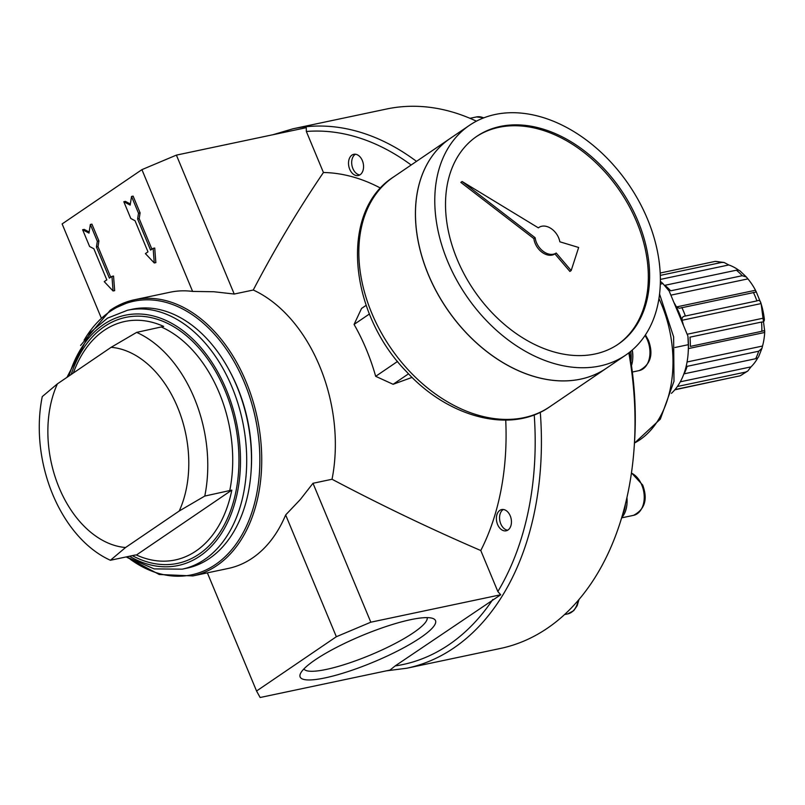 <?xml version="1.0" encoding="UTF-8"?>
<svg xmlns="http://www.w3.org/2000/svg" width="805" height="805" viewBox="0 0 805 805"><rect width="100%" height="100%" fill="white"/><g stroke="black" fill="none" stroke-linecap="round" stroke-linejoin="round"><path stroke-width="1.21" d="M176.396 155.113L306.272 127.683L306.353 131.487L323.429 172.501C298.051 209.894 274.666 249.067 253.263 290.021L234.225 294.036L176.396 155.113L141.922 169.644L62.126 223.931L101.088 317.542M505.721 420.119A229.345 155.456 -101.9 0 1 480.786 550.529L497.852 591.544L500.7 594.764L395.134 665.936L390.012 670.072L260.136 697.502L256.554 691.012L207.368 572.868M410.62 619.679A73.325 14.44 157.4 0 0 342.367 644.463A73.325 14.44 157.4 0 0 300.406 673.715A73.325 14.44 157.4 0 0 373.379 662.123A73.325 14.44 157.4 0 0 433.03 618.512A73.325 14.44 157.4 0 0 410.62 619.679M500.7 594.764L370.823 622.195L336.349 636.725L256.554 691.012M130.34 203.987L125.399 201.381L123.809 201.713L130.792 218.477L135.029 220.721L147.989 251.854L145.413 253.605L154.258 262.963L153.141 248.353L150.565 250.103L137.605 218.97L138.51 213.224L131.537 196.46L130.169 205.074L123.809 201.713M151.904 249.188L139.185 218.638L140.1 212.892L133.117 196.118L131.537 196.46M154.258 262.963L155.848 262.621L154.721 248.02L153.141 248.353M126.234 556.919L159.239 574.488L192.868 575.927A141.137 95.674 -101.9 0 0 257.308 418.067A141.137 95.674 -101.9 0 0 134.526 299.742L170.066 292.235A141.137 95.674 78.1 0 1 192.606 291.42L141.922 169.644M89.154 232.011L84.213 229.395L82.623 229.727L89.607 246.501L93.843 248.735L106.803 279.878L104.227 281.629L113.072 290.977L111.955 276.377L109.379 278.127L96.419 246.984L97.325 241.248L90.351 224.474L88.983 233.088L82.623 229.727M110.728 277.212L97.999 246.652L98.914 240.906L91.931 224.142L90.351 224.474M113.072 290.977L114.662 290.645L113.535 276.045L111.955 276.377M125.55 547.521A101.44 68.767 78.1 0 1 59.127 487.699A101.44 68.767 78.1 0 1 57.417 383.844L111.11 347.317A101.44 68.767 78.1 0 1 177.533 407.139A101.44 68.767 78.1 0 1 179.243 510.994L125.55 547.521L110.406 560.26A121.293 82.221 78.1 0 1 42.273 396.583L57.417 383.844M303.898 668.935A66.805 13.152 157.4 0 0 370.431 655.029A66.805 13.152 157.4 0 0 427.173 617.626M336.349 636.725L285.654 514.948A141.137 95.674 78.1 0 1 228.399 568.421L192.868 575.927M755.503 290.253L755.945 292.074L679.329 308.255L676.472 306.936L755.503 290.253A56.451 38.268 -101.9 0 0 747.905 278.882L746.386 277L742.23 275.702L670.686 290.816A59.54 40.361 78.1 0 0 664.87 285.312L736.414 270.198A59.54 40.361 78.1 0 1 742.23 275.702M673.986 302.63A56.451 38.268 78.1 0 1 676.472 306.936M681.825 307.51A59.54 40.361 78.1 0 1 683.707 311.696A59.54 40.361 78.1 0 1 685.367 316.023C682.831 316.295 681.724 317.713 682.026 320.279A56.451 38.268 78.1 0 1 683.435 325.331M724.057 262.47L715.192 261.394A59.54 40.361 78.1 0 1 721.713 262.42L724.057 262.47L728.787 264.956A56.451 38.268 -101.9 0 1 738.698 270.178M660.211 273.016L715.192 261.394M680.295 381.812L750.995 366.879L747.815 371.014L745.611 372.081A59.54 40.361 78.1 0 1 740.127 375.814L747.815 371.014M727.227 378.541L674.811 389.811M738.799 270.249L736.414 270.198M685.367 316.023L756.911 300.909C759.004 299.812 760.383 300.708 761.047 303.586L755.965 291.128M687.148 334.256L764.187 317.985A56.451 38.268 -101.9 0 0 761.047 303.586L682.026 320.279M764.187 317.985C764.77 320.863 763.885 322.221 761.52 322.05A59.54 40.361 78.1 0 1 761.842 331.288L764.297 330.573L764.7 332.465A56.451 38.268 -101.9 0 1 762.536 346.039L761.963 348.293L758.682 351.222A59.54 40.361 78.1 0 1 755.704 358.708L757.867 357.772A56.451 38.268 -101.9 0 1 750.995 366.879M761.842 331.288L690.308 346.402A59.54 40.361 78.1 0 0 689.976 337.164L761.52 322.05M755.704 358.708L684.159 373.822A59.54 40.361 78.1 0 0 687.138 366.335L758.682 351.222M677.387 386.491L745.611 372.081M675.033 389.56L740.127 375.814M674.993 347.498L688.315 344.691L687.893 336.037L669.136 290.987L662.877 283.571L660.321 284.115M660.382 281.388A66.161 44.849 78.1 0 1 662.877 283.571M660.311 275.391L721.713 262.42M688.315 344.691A66.161 44.849 78.1 0 1 688.144 353.244A66.161 44.849 78.1 0 1 671.41 393.353M687.893 336.037A62.106 42.091 78.1 0 1 688.255 351.614L688.144 353.244M111.11 347.317L136.649 332.385L163.687 326.428A121.877 82.613 78.1 0 0 85.702 348.857A121.877 82.613 78.1 0 0 73.346 373.007M359.805 174.937A10.847 7.346 78.1 0 1 352.016 165.77A10.847 7.346 78.1 0 1 355.438 154.238M626.934 497.601A22.057 14.953 78.1 0 1 627.035 502.914L626.974 503.799A24.261 16.442 78.1 0 1 621.702 517.645M626.864 497.933A24.261 16.442 78.1 0 1 626.974 503.799M625.394 504.151A24.261 16.442 78.1 0 1 622.688 514.294M507.693 530.203A10.847 7.346 78.1 0 1 499.905 521.036A10.847 7.346 78.1 0 1 503.316 509.505M632.257 350.064A22.057 14.953 78.1 0 1 632.77 358.134L632.71 359.02A24.261 16.442 78.1 0 1 631.492 365.591M632.146 350.155A24.261 16.442 78.1 0 1 632.71 359.02M630.717 351.362A24.261 16.442 78.1 0 1 630.889 361.536A264.634 179.384 -101.9 0 0 629.389 352.429M362.361 160.618A10.847 7.346 78.1 0 1 358.275 175.53A10.847 7.346 78.1 0 1 348.847 166.444A10.847 7.346 78.1 0 1 353.798 154.308A10.847 7.346 78.1 0 1 362.361 160.618M510.249 515.884A10.847 7.346 78.1 0 1 506.164 530.797A10.847 7.346 78.1 0 1 496.725 521.71A10.847 7.346 78.1 0 1 501.676 509.575A10.847 7.346 78.1 0 1 510.249 515.884M97.325 241.248L98.914 240.906M96.419 246.984L97.999 246.652M138.51 213.224L140.1 212.892M137.605 218.97L139.185 218.638M136.427 555.007L231.82 490.104A121.877 82.613 78.1 0 1 136.427 555.007L135.351 554.997L136.427 555.007M231.82 490.104L204.772 496.061L179.243 510.994M110.406 560.26L135.351 554.997M66.956 377.354L90.16 332.616L107.468 318.166L127.472 310.257L132.231 309.251A132.322 89.687 78.1 0 1 229.888 371.487L230.723 373.057A127.904 86.699 78.1 0 1 251.19 469.979L251.069 471.75A132.322 89.687 78.1 0 1 209.431 558.469A132.322 89.687 78.1 0 1 186.921 568.169L182.161 569.175L154.147 568.894L126.425 556.879M229.888 371.487A132.322 89.687 78.1 0 1 236.801 386.169A132.322 89.687 78.1 0 1 251.069 471.75M136.649 332.385A121.293 82.221 78.1 0 1 204.772 496.061M366.164 305.306L361.546 308.446L354.069 324.435L369.455 313.97M354.069 324.435A166.705 113.002 78.1 0 1 375.673 376.327L397.59 361.425M375.673 376.327L393.122 384.297L408.538 373.812M393.122 384.297L412.09 377.384M370.823 622.195L312.994 483.282L300.325 499.502L285.654 514.948M192.606 291.42L213.838 291.742L234.225 294.036M480.786 550.529C431.007 529.096 381.429 505.339 332.032 479.257L312.994 483.282M332.032 479.257A141.137 95.674 -101.9 0 0 253.263 290.021M380.594 188.139A229.345 155.456 -101.9 0 0 323.429 172.501M540.286 412.241A275.662 186.851 -101.9 0 1 406.907 668.21L500.499 648.438A275.662 186.851 -101.9 0 0 634.149 447.56A275.662 186.851 -101.9 0 0 628.826 352.852M476.399 121.183A275.662 186.851 -101.9 0 0 386.561 109.017L292.96 128.79L273.026 134.707M659.577 294.087L673.634 336.882L673.986 381.318L660.321 419.133L634.451 443.163A264.634 179.384 -101.9 0 0 630.889 361.536M476.218 136.739A125.701 89.043 -124.2 0 1 498.919 127.331A125.701 89.043 -124.2 0 1 628.866 205.678A125.701 89.043 -124.2 0 1 617.626 344.59M462.11 181.507L460.822 182.383L533.866 238.622A15.436 10.938 55.8 0 0 542.157 252.368A15.436 10.938 55.8 0 0 554.917 253.897L569.89 271.436L571.178 270.561L578.654 247.477L559.847 241.802A15.436 10.938 55.8 0 0 551.284 228.67A15.436 10.938 55.8 0 0 538.887 227.463A15.436 10.938 55.8 0 0 538.364 227.855L462.11 181.507L535.154 237.747A15.436 10.938 55.8 0 0 543.445 251.492A15.436 10.938 55.8 0 0 556.205 253.022L571.178 270.561M606.386 368.247A138.933 98.411 -124.2 0 1 606.366 368.267A138.933 98.411 -124.2 0 1 446.845 308.758A138.933 98.411 -124.2 0 1 450.065 138.53A138.933 98.411 -124.2 0 1 450.086 138.51L469.426 125.359A138.933 98.411 -124.2 0 1 495.226 114.471A138.933 98.411 -124.2 0 1 639.14 201.612A138.933 98.411 -124.2 0 1 625.716 355.096A138.933 98.411 -124.2 0 1 466.206 295.586A138.933 98.411 -124.2 0 1 469.426 125.359M625.716 355.096L606.417 368.227A138.933 98.411 -124.2 0 1 446.896 308.718A138.933 98.411 -124.2 0 1 450.116 138.49M500.207 126.455A125.701 89.043 -124.2 0 1 630.416 205.285A125.701 89.043 -124.2 0 1 618.28 344.158A125.701 89.043 -124.2 0 1 473.954 290.313A125.701 89.043 -124.2 0 1 476.862 136.297A125.701 89.043 -124.2 0 1 500.207 126.455M556.205 253.022L554.917 253.897M535.154 237.747L533.866 238.622M416.497 161.362A275.662 186.851 -101.9 0 0 292.96 128.79M497.852 591.544A271.255 183.862 -101.9 0 0 534.228 414.847M411.154 165.005A271.255 183.862 -101.9 0 0 306.353 131.487M395.134 665.936A271.255 183.862 -101.9 0 0 492.811 599.484M674.389 303.596A56.239 38.117 78.1 0 1 679.4 313.507A56.239 38.117 78.1 0 1 683.032 324.355M753.369 292.396A59.54 40.361 78.1 0 1 755.251 296.582A59.54 40.361 78.1 0 1 756.911 300.909M670.877 295.153L747.905 278.882M688.406 348.585L764.7 332.465M687.067 361.978L762.536 346.039M660.392 279.405L728.787 264.956M483.996 117.772L476.48 116.936A22.057 14.953 78.1 0 1 483.654 117.902M578.081 600.59A22.057 14.953 78.1 0 1 567.716 613.903L573.713 610.663L577.135 605.783L578.986 599.544M631.432 473.119A22.057 14.953 78.1 0 1 641.796 485.023A22.057 14.953 78.1 0 1 633.485 515.361C644.886 509.424 647.955 499.321 642.692 485.063L631.472 472.867M645.026 335.524A22.057 14.953 78.1 0 1 647.522 340.253A22.057 14.953 78.1 0 1 639.21 370.582C650.611 364.645 653.68 354.552 648.417 340.284L645.449 334.89M161.584 327.112A121.293 82.221 78.1 0 1 219.262 392.9A121.293 82.221 78.1 0 1 229.717 490.788M71.192 374.476A125.701 85.209 78.1 0 1 144.055 316.476A125.701 85.209 78.1 0 1 225.008 390.475A125.701 85.209 78.1 0 1 223.206 526.883A125.701 85.209 78.1 0 1 132.332 555.631M68.948 376.005A127.904 86.699 78.1 0 1 142.827 314.192A127.904 86.699 78.1 0 1 226.296 389.6A127.904 86.699 78.1 0 1 223.71 529.71A127.904 86.699 78.1 0 1 129.484 556.235M127.472 310.257A132.322 89.687 78.1 0 1 232.041 387.175A132.322 89.687 78.1 0 1 182.161 569.175M130.38 559.344A139.818 94.769 -101.9 0 0 259.21 443.988A139.818 94.769 -101.9 0 0 110.074 311.485A139.818 94.769 -101.9 0 0 84.092 340.183M80.56 345.466L110.275 310.197L134.526 299.742A141.137 95.674 -101.9 0 0 110.527 310.086M634.461 443.022A104.117 70.578 -101.9 0 0 658.963 298.564M393.484 177.019C339.308 211.182 348.384 312.652 406.716 371.9C448.546 417.674 510.984 434.207 549.785 406.756A138.933 98.411 -124.2 0 1 390.264 347.247A138.933 98.411 -124.2 0 1 393.484 177.019L450.065 138.53M406.907 668.21L386.279 670.857M739.614 270.561L746.386 277M764.75 331.519L761.168 303.968M761.963 348.293L758.491 357.088M476.48 116.936L469.979 118.315M567.716 613.903L564.577 614.567M633.485 515.361L621.641 517.856M639.21 370.582L632.358 372.031M634.451 443.132L634.149 447.56M549.785 406.756L606.366 368.267M538.334 227.835L538.887 227.463"/></g></svg>
